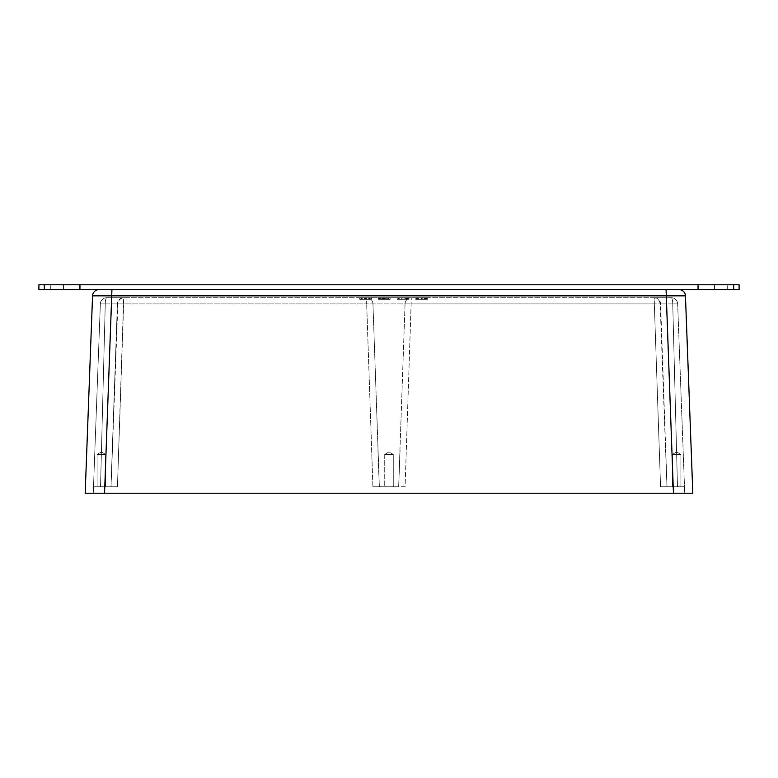 <?xml version="1.0" encoding="UTF-8"?>
<svg xmlns="http://www.w3.org/2000/svg" width="778" height="778" viewBox="0 0 778 778"><rect width="100%" height="100%" fill="white"/><g stroke="black" fill="none" stroke-linecap="round" stroke-linejoin="round"><path stroke-width="0.58" stroke-dasharray="3.89 2.92" d="M105.614 486.775L105.614 454.449L97.065 454.449L101.344 451.882L105.614 454.449L97.065 454.449L101.344 451.882L105.614 454.449L97.065 454.449L101.344 451.882L105.614 454.449L105.614 486.775L105.614 454.449L97.065 454.449L105.614 454.449L97.065 454.449L97.065 486.775L105.614 486.775L97.065 486.775L105.614 486.775L97.065 486.775L97.065 454.449L97.065 486.775L105.614 486.775L97.065 486.775M393.269 486.775L393.269 454.449L384.731 454.449L389 451.882L393.269 454.449L384.731 454.449L389 451.882L393.269 454.449L393.269 486.775L384.731 486.775L393.269 486.775L384.731 486.775L384.731 454.449L393.269 454.449L384.731 454.449L384.731 486.775L393.269 486.775M680.935 486.775L680.935 454.449L672.386 454.449L676.656 451.882L680.935 454.449L672.386 454.449L676.656 451.882L680.935 454.449L672.386 454.449L676.656 451.882L680.935 454.449L680.935 486.775L680.935 454.449L672.386 454.449L680.935 454.449L672.386 454.449L672.386 486.775L680.935 486.775L672.386 486.775L680.935 486.775L672.386 486.775L672.386 454.449L672.386 486.775L680.935 486.775L672.386 486.775M426.072 297.692L415.86 297.692L415.86 299.306L427.375 299.306L415.656 299.306L421.52 299.306L415.86 299.306L415.86 297.692L415.86 299.306L415.86 297.692L427.171 297.692L427.171 299.306L427.171 297.692L415.86 297.692L415.86 299.306L415.86 297.692L427.171 297.692L427.171 299.306L427.171 297.692L424.01 297.692L427.171 297.692L427.171 299.306L427.171 297.692L415.86 297.692L415.86 299.306L415.86 297.692L427.171 297.692L427.171 299.306L427.171 297.692L424.01 297.692L424.01 299.306L424.01 297.692L427.171 297.692L427.171 299.306L427.171 297.692L417.416 297.692L422.726 297.692L422.726 299.306L417.397 299.306L422.726 299.306L422.726 297.692L417.397 297.692L417.397 299.306L417.397 297.692L422.726 297.692L422.726 299.306L422.726 297.692L417.397 297.692L417.416 299.306L417.397 297.692L427.171 297.692L427.171 299.306L427.171 297.692L415.86 297.692L415.86 299.306L415.86 297.692L424.817 297.692L415.86 297.692L415.86 299.306L415.86 297.692L427.171 297.692L427.171 299.306L427.171 297.692L415.86 297.692L426.072 297.692L426.072 299.306M365.757 299.306L359.981 299.306L371.291 299.306L365.757 299.306L365.757 297.692L365.757 299.306M364.415 297.692L364.415 299.306L364.415 297.692L359.981 297.692L359.981 299.306L371.291 299.306L359.737 299.306L370.231 299.306L359.981 299.306L359.981 297.692L371.291 297.692L371.291 299.306L371.291 297.692L365.757 297.692L371.291 297.692L371.291 299.306L371.291 297.692L359.981 297.692L359.981 299.306L359.981 297.692L364.415 297.692M366.846 297.692L366.846 299.306L366.846 297.692L361.517 297.692L366.846 297.692M361.517 297.692L361.517 299.306L361.546 297.692L368.179 297.692L368.179 299.306L368.179 297.692L361.546 297.692L361.546 299.306L361.546 297.692L371.291 297.692L371.291 299.306L371.291 297.692L359.981 297.692L359.981 299.306L359.981 297.692L371.291 297.692L371.291 299.306L371.291 297.692L368.13 297.692L371.291 297.692L371.291 299.306L371.291 297.692L361.546 297.692L368.179 297.692L368.179 299.306L368.179 297.692L361.546 297.692L361.546 299.306L361.537 297.692L371.291 297.692L371.291 299.306L371.291 297.692L359.981 297.692L359.981 299.306L359.981 297.692L366.282 297.692L366.282 299.306L366.282 297.692L359.981 297.692L359.981 299.306L359.981 297.692L371.291 297.692L371.291 299.306L371.291 297.692L361.546 297.692L371.291 297.692L371.291 299.306L371.291 297.692L359.981 297.692L359.981 299.306L359.981 297.692L366.282 297.692L359.981 297.692L359.981 299.306L359.981 297.692L371.291 297.692L371.291 299.306L371.291 297.692L361.537 297.692M368.13 297.692L368.13 299.306L368.13 297.692M371.534 297.692L359.737 297.692L370.231 297.692L361.041 297.692L369.988 297.692L369.988 299.306L361.284 299.306L369.988 299.306L369.988 297.692L371.534 297.692L371.534 299.306M370.231 297.692L370.231 299.306M359.737 297.692L359.737 299.306M369.239 297.692L361.284 297.692L361.274 299.306L361.274 297.692L369.988 297.692L369.239 297.692L369.239 299.306M361.041 297.692L361.041 299.306M370.386 297.692L359.981 297.692L359.981 299.306L359.981 297.692L371.291 297.692L371.291 299.306L371.291 297.692L359.981 297.692L359.981 299.306L359.981 297.692L370.386 297.692L370.386 299.306M368.937 297.692L368.937 299.306M361.284 297.692L361.284 299.306L361.284 297.692M359.981 297.692L359.981 299.306L359.981 297.692M371.291 297.692L371.291 299.306L371.291 297.692M361.964 297.692L361.964 299.306M388.767 299.306L378.565 299.306L388.767 299.306L388.767 297.692L388.767 299.306L388.767 297.692L389.914 297.692L389.914 299.306L378.604 299.306L389.914 299.306L389.914 297.692L388.767 297.692L388.767 299.306M380.15 297.692L378.565 297.692L378.565 299.306L378.565 297.692L388.767 297.692L381.181 297.692L381.181 299.306L381.181 297.692L380.15 297.692L380.15 299.306M389.515 297.692L378.604 297.692L390.157 297.692L390.157 299.306L384.264 299.306L390.157 299.306L390.157 297.692L389.515 297.692L389.515 299.306M378.604 297.692L378.604 299.306L378.604 297.692L378.604 299.306L378.604 297.692L379.946 297.692L379.936 299.306L379.936 297.692L379.946 299.306L379.946 297.692L383.136 297.692L383.136 299.306L383.136 297.692L384.478 297.692L384.478 299.306L384.478 297.692L389.914 297.692L378.604 297.692M384.439 297.692L384.439 299.306M382.951 297.692L382.951 299.306M382.883 297.692L382.883 299.306M387.911 297.692L387.911 299.306L387.911 297.692M388.825 297.692L378.38 297.692L390.138 297.692L388.523 297.692L388.514 299.306L390.138 299.306L378.38 299.306L388.825 299.306L388.523 297.692L388.825 299.306M388.844 297.692L388.844 299.306M388.154 297.692L388.154 299.306M384.682 297.692L384.682 299.306M384.157 297.692L384.157 299.306M383.243 299.306L379.615 299.306L383.243 299.306L383.243 297.692L379.615 297.692L384.585 297.692L384.585 299.306M384.585 297.692L383.962 297.692L383.962 299.306M383.962 297.692L383.243 297.692M385.052 297.692L385.052 299.306M385.839 297.692L385.839 299.306M385.168 297.692L385.168 299.306M379.44 297.692L379.44 299.306M388.903 297.692L378.38 297.692L378.38 299.306L384.274 299.306L378.38 299.306L378.38 297.692L388.903 297.692L388.903 299.306L387.677 299.306L388.903 299.306M379.615 297.692L379.615 299.306L384.264 299.306L379.635 299.306L379.635 297.692M380.257 297.692L380.257 299.306M390.138 297.692L390.138 299.306M389.982 297.692L389.982 299.306M388.523 297.692L388.523 299.306M387.677 299.306L384.274 299.306L387.707 299.306L387.677 297.692L387.707 299.306M389.914 297.692L389.914 299.306L389.914 297.692M398.803 299.306L408.547 299.306L397.227 299.306L408.547 299.306L398.803 299.306L405.426 299.306L398.803 299.306L398.803 297.692L405.426 297.692L405.426 299.306L405.426 297.692L398.803 297.692L398.803 299.306M403.529 297.692L397.227 297.692L397.227 299.306L408.547 299.306L397.227 299.306L408.547 299.306L397.227 299.306L408.547 299.306L397.227 299.306L408.547 299.306L397.227 299.306L397.227 297.692L403.529 297.692L403.529 299.306M407.633 297.692L397.227 297.692L397.227 299.306L397.227 297.692L408.547 297.692L408.547 299.306L398.774 299.306L408.547 299.306L408.547 297.692L398.803 297.692L408.547 297.692L408.547 299.306L408.547 297.692L397.227 297.692L397.227 299.306L397.227 297.692L408.547 297.692L408.547 299.306L408.547 297.692L397.227 297.692L407.633 297.692L407.633 299.306M404.103 297.692L404.103 299.306L404.103 297.692L398.774 297.692L404.103 297.692M398.774 297.692L398.774 299.306L398.793 297.692L408.547 297.692L408.547 299.306L408.547 297.692L408.547 299.306L408.547 297.692L408.547 299.306L408.547 297.692L397.227 297.692L397.227 299.306L397.227 297.692L397.227 299.306L397.227 297.692L398.569 297.692L398.569 299.306L398.569 297.692L401.672 297.692L401.672 299.306L401.672 297.692L407.205 297.692L407.205 299.306L407.205 297.692L408.547 297.692L408.547 299.306L408.547 297.692L407.39 297.692L407.39 299.306L398.385 299.306L407.39 299.306L407.39 297.692L408.547 297.692L408.547 299.306L408.547 297.692L398.793 297.692M405.377 297.692L405.377 299.306L405.377 297.692M402.878 299.306L407.244 299.306L398.531 299.306L402.878 299.306L402.878 297.692L407.244 297.692L407.244 299.306L407.244 297.692L406.495 297.692L406.495 299.306M398.531 297.692L398.531 299.306L398.531 297.692M406.495 297.692L402.878 297.692M399.211 297.692L399.211 299.306M403.004 297.692L403.004 299.306L403.004 297.692M398.385 297.692L398.385 299.306L398.385 297.692L407.39 297.692L407.39 299.306L407.39 297.692L398.385 297.692L398.385 299.306L398.385 297.692L397.227 297.692L397.227 299.306L397.227 297.692L398.385 297.692M397.227 297.692L397.227 299.306L397.227 297.692L408.547 297.692L408.547 299.306L408.547 297.692L397.227 297.692L397.227 299.306L397.227 297.692L406.184 297.692L397.227 297.692M406.184 297.692L406.184 299.306M425.508 297.692L425.508 299.306M424.603 297.692L424.603 299.306L424.603 297.692M426.402 297.692L426.402 299.306M427.044 297.692L427.044 299.306M427.375 297.692L427.375 299.306M415.656 297.692L421.52 297.692L415.656 297.692L415.656 299.306M415.948 297.692L415.948 299.306M416.609 297.692L416.609 299.306M418.428 297.692L418.428 299.306L418.428 297.692M416.94 297.692L416.94 299.306M418.107 297.692L418.107 299.306M424.01 297.692L424.01 299.306L424.01 297.692M424.817 297.692L424.817 299.306M422.726 297.692L422.726 299.306L422.726 297.692L417.397 297.692L422.726 297.692M427.171 297.692L427.171 299.306L427.171 297.692M421.501 299.306L425.867 299.306L417.164 299.306L421.501 299.306L421.501 297.692L425.867 297.692L425.867 299.306L425.867 297.692L425.119 297.692L425.119 299.306M417.164 297.692L417.164 299.306L417.164 297.692M425.119 297.692L421.501 297.692M426.266 297.692L426.266 299.306M417.835 297.692L417.835 299.306M106.8 297.692L124.324 297.692L106.8 297.692A6.467 6.467 -90 0 0 100.343 303.916A6.467 6.467 -177.9 0 1 106.8 297.692A6.467 6.467 2.1 0 0 100.343 303.916L105.263 303.916L100.343 303.916A6.467 6.467 2.1 0 1 106.8 297.692A6.467 1.537 90 0 0 105.263 303.916L100.343 303.916L93.506 486.775L100.518 486.775L105.263 303.916L100.343 303.916L93.506 486.775L100.343 303.916L93.506 486.775L117.439 486.775L111.001 486.775L117.4 303.916L123.673 303.916L117.4 303.916L110.982 486.775L117.439 486.775L93.506 486.775L93.263 493.233L673.427 493.233L93.263 493.233L93.506 486.775L100.518 486.775L105.263 303.916L100.518 486.775L111.04 486.775L100.518 486.775L111.04 486.775L100.518 486.775L105.263 303.916A6.467 1.537 90 0 1 106.8 297.692A6.467 1.537 -90 0 0 105.263 303.916A6.467 1.537 90 0 1 106.8 297.692M366.671 297.692L123.673 297.692L411.329 297.692L366.671 297.692L366.671 303.916L372.944 303.916L366.671 303.916L366.671 297.692A6.467 6.282 90 0 1 372.944 303.916L379.363 486.775L372.905 486.775L379.343 486.775L372.944 303.916A6.467 6.282 90 0 0 366.671 297.692M654.327 297.692L411.329 297.692L671.2 297.692L654.327 297.692L654.327 303.916L660.6 303.916L654.327 303.916L654.327 297.692A6.467 6.282 90 0 1 660.6 303.916L667.018 486.775L660.561 486.775L666.999 486.775L660.6 303.916A6.467 6.282 90 0 0 654.327 297.692M671.2 297.692L653.676 297.692L671.2 297.692A6.467 6.467 90 0 1 677.657 303.916A6.467 6.467 177.9 0 0 671.2 297.692A6.467 6.467 -2.1 0 1 677.657 303.916L672.737 303.916L677.657 303.916A6.467 6.467 -2.1 0 0 671.2 297.692A6.467 1.537 90 0 1 672.737 303.916L677.657 303.916L672.737 303.916L677.482 486.775L672.737 303.916L677.482 486.775L684.494 486.775L677.482 486.775L684.494 486.775L677.657 303.916L684.494 486.775L677.657 303.916L684.494 486.775L677.482 486.775L672.737 303.916A6.467 1.537 90 0 0 671.2 297.692A6.467 1.537 -90 0 1 672.737 303.916L660.133 303.916L672.737 303.916A6.467 1.537 90 0 0 671.2 297.692M673.904 289.611L739.1 289.611L739.1 284.767L38.9 284.767L38.9 289.611L673.904 289.611L111.935 289.611L666.065 289.611L666.065 295.834L685.447 295.834L692.819 493.233L673.447 493.233L666.065 295.834L111.935 295.834L111.935 289.611L104.096 289.611M714.467 289.611L727.274 289.611L714.467 289.611L727.274 289.611L714.467 289.611L714.467 284.767L727.274 284.767L714.467 284.767L727.274 284.767L714.467 284.767L714.467 289.611M63.533 289.611L50.726 289.611L63.533 289.611L50.726 289.611L63.533 289.611L63.533 284.767L50.726 284.767L63.533 284.767L50.726 284.767L63.533 284.767L63.533 289.611M727.274 289.611L727.274 284.767L727.274 289.611M50.726 289.611L50.726 284.767L50.726 289.611M44.327 289.611L44.327 284.767M79.949 289.611L79.949 284.767M698.051 289.611L698.051 284.767M733.673 289.611L733.673 284.767M405.056 303.916L411.329 303.916L405.056 303.916L398.657 486.775L405.056 303.916A6.467 6.282 90 0 1 411.329 297.692A6.467 6.282 90 0 0 405.056 303.916L372.944 303.916L405.056 303.916M405.095 486.775L372.905 486.775L405.095 486.775L411.329 297.692L405.095 486.775M400.067 449.985L398.696 486.775L379.304 486.775L398.696 486.775L400.067 450.005M660.561 486.775L684.494 486.775L660.561 486.775L654.327 303.916L411.329 303.916L654.327 303.916L660.561 486.775M677.482 486.775L666.96 486.775L677.482 486.775M104.553 493.233L85.181 493.233L92.553 295.834L111.935 295.834L104.553 493.233L673.447 493.233M685.447 295.834A6.467 6.467 0 0 0 678.99 289.611M684.494 486.775L684.737 493.233L684.494 486.775M673.427 493.233L684.737 493.233L673.427 493.233L673.194 486.775L673.427 493.233M365.641 297.692L365.65 299.306M362.217 297.692L362.217 299.306L362.217 297.692M369.988 297.692L369.988 299.306L369.988 297.692M365.631 297.692L365.631 299.306M360.875 297.692L360.875 299.306M383.593 297.692L383.593 299.306L383.583 297.692M386.326 297.692L386.326 299.306L386.316 297.692M389.049 297.692L389.049 299.306M384.186 297.692L384.186 299.306M382.222 297.692L382.222 299.306M382.28 297.692L382.28 299.306M379.392 297.692L379.392 299.306M388.329 297.692L388.329 299.306M384.274 297.692L384.274 299.306M380.821 297.692L380.821 299.306M380.802 297.692L380.802 299.306M398.132 297.692L398.132 299.306M402.897 297.692L402.897 299.306M424.944 297.692L424.944 299.306M421.52 297.692L421.52 299.306M425.887 297.692L425.887 299.306M417.212 297.692L417.212 299.306M417.485 297.692L417.485 299.306M416.755 297.692L416.755 299.306M123.673 303.916L123.673 297.692A6.467 6.282 90 0 0 117.4 303.916A6.467 6.282 90 0 1 123.673 297.692L117.439 486.775L123.673 303.916L366.671 303.916L123.673 303.916M105.263 303.916L117.867 303.916L105.263 303.916M372.905 486.775L366.671 303.916L372.905 486.775M104.573 493.233L104.806 486.775L104.573 493.233M112.411 450.005L117.867 303.916C118.363 300.123 120.522 298.052 124.324 297.692M112.402 450.199L110.982 486.775L112.402 450.102M377.933 450.102L379.363 486.775L377.933 450.199M400.067 450.199L398.637 486.775L400.067 450.102M667.018 486.775L665.598 450.102L667.018 486.775M666.96 486.775L660.133 303.916C659.637 300.123 657.478 298.052 653.676 297.692M377.933 450.005L379.304 486.775L377.933 449.985M111.04 486.775L112.411 449.985"/><path stroke-width="1.17" d="M739.1 289.611L38.9 289.611L38.9 284.767L739.1 284.767L739.1 289.611M733.673 289.611L733.673 284.767M698.051 289.611L698.051 284.767M79.949 289.611L79.949 284.767M44.327 289.611L44.327 284.767M673.904 289.611L666.065 289.611L673.447 493.233L692.819 493.233L685.447 295.834L92.553 295.834L85.181 493.233L104.553 493.233L111.935 289.611L104.096 289.611M678.99 289.611A6.467 6.467 0 0 1 685.447 295.834M92.553 295.834A6.467 6.467 0 0 1 99.01 289.611A6.467 6.467 0 0 0 92.553 295.834M673.447 493.233L104.553 493.233"/></g></svg>
